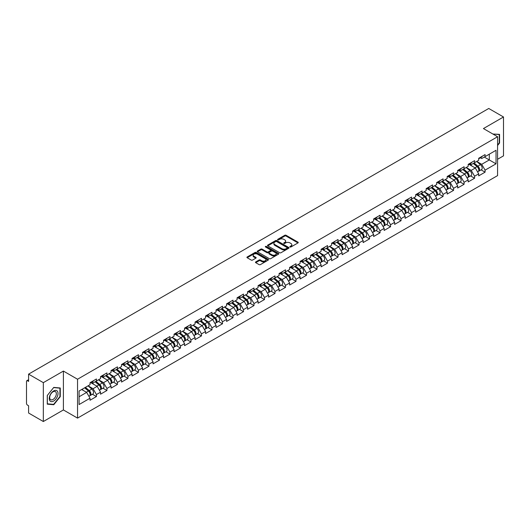 <?xml version="1.0" encoding="UTF-8"?>
<svg xmlns="http://www.w3.org/2000/svg" width="530" height="530" viewBox="0 0 530 530"><rect width="100%" height="100%" fill="white"/><g stroke="black" fill="none" stroke-linecap="round" stroke-linejoin="round"><path stroke-width="0.79" d="M290.036 246.973A0.656 0.378 0 0 0 290.957 246.973L297.979 242.919A0.934 0.537 0 0 0 298.257 242.535A0.934 0.537 0 0 0 297.979 242.157L286.087 235.287A0.934 0.537 0 0 0 284.762 235.287L277.74 239.341A0.656 0.378 0 0 0 278.667 239.878L279.575 239.348A2.988 1.729 0 0 1 283.802 239.348L284.796 239.924A2.988 1.729 0 0 1 285.67 241.143A2.988 1.729 0 0 1 284.796 242.362L283.888 242.892A0.656 0.378 0 0 0 284.815 243.422L285.723 242.899A2.988 1.729 0 0 1 289.95 242.899L290.944 243.469A2.988 1.729 0 0 1 291.818 244.694A2.988 1.729 0 0 1 290.944 245.913L290.036 246.437A0.656 0.378 0 0 0 290.036 246.973L290.036 246.437M255.745 261.919A0.934 0.537 0 0 0 255.473 262.304A0.934 0.537 0 0 0 255.745 262.688L259.084 264.609A0.934 0.537 0 0 0 260.409 264.609L268.206 260.111A0.934 0.537 0 0 0 268.478 259.726A0.934 0.537 0 0 0 268.206 259.349L256.308 252.479A0.934 0.537 0 0 0 254.99 252.479L247.185 256.977A0.934 0.537 0 0 0 246.914 257.361A0.934 0.537 0 0 0 247.185 257.746L251.22 260.071A0.934 0.537 0 0 0 252.545 260.071L255.877 258.143A0.934 0.537 0 0 0 256.156 257.765A0.934 0.537 0 0 0 255.877 257.381L253.883 256.228A2.498 1.444 0 0 1 253.148 255.208A2.498 1.444 0 0 1 254.691 253.87A2.498 1.444 0 0 1 257.414 254.188L265.252 258.706A2.498 1.444 0 0 1 265.981 259.726A2.498 1.444 0 0 1 264.437 261.058A2.498 1.444 0 0 1 261.714 260.747L260.409 259.991A0.934 0.537 0 0 0 259.084 259.991L255.745 261.919L255.745 262.688L259.084 260.773L259.084 259.991M63.401 371.073L43.334 382.653L28.587 374.14L488.753 108.471L503.5 116.984L483.433 128.565L497.577 136.733L77.539 379.235L63.401 371.073L63.401 409.948L77.539 418.11L77.539 379.235M279.641 252.744A0.934 0.537 0 0 0 280.96 252.744L288.764 248.239A0.934 0.537 0 0 0 289.035 247.861A0.934 0.537 0 0 0 288.764 247.477L276.865 240.607A0.934 0.537 0 0 0 275.54 240.607L267.743 245.112A0.934 0.537 0 0 0 267.471 245.496A0.934 0.537 0 0 0 267.743 245.874L279.641 252.744M265.722 247.112A0.656 0.378 0 0 1 266.391 247.205L278.469 254.181L270.684 258.68A0.934 0.537 0 0 1 269.366 258.68L257.467 251.81L260.806 249.895L260.806 249.12L257.467 251.048A0.934 0.537 0 0 0 257.189 251.425A0.934 0.537 0 0 0 257.467 251.81L257.467 251.048M260.806 249.895A0.934 0.537 0 0 1 262.125 249.895L262.125 249.12A0.934 0.537 0 0 0 260.806 249.12M262.125 249.12L266.948 251.902A0.934 0.537 0 0 0 268.273 251.902L270.485 250.624A0.934 0.537 0 0 0 270.757 250.246A0.934 0.537 0 0 0 270.485 249.862L265.464 246.96A0.656 0.378 0 0 1 266.391 246.43L278.482 253.413A0.934 0.537 0 0 1 278.76 253.79A0.934 0.537 0 0 1 278.482 254.175L278.482 253.413M77.539 418.11L497.577 175.609L497.577 136.733M92.432 394.247L96.427 396.553L96.427 394.532L93.061 388.702L88.079 385.827M96.427 396.553L90.027 400.249L90.027 398.229L79.089 404.542L79.089 391.014L90.027 384.7L90.027 382.673L96.427 378.983L96.427 381.004L100.534 378.632L100.534 376.611L106.934 372.921L106.934 374.942L111.042 372.57L111.042 370.55L117.435 366.853L117.435 368.873L121.542 366.502L121.542 364.481L127.942 360.791L127.942 362.811L132.049 360.44L132.049 358.419L138.443 354.722L138.443 356.743L142.55 354.371L142.55 352.351L148.95 348.66L148.95 350.681L153.057 348.309L153.057 346.289L159.451 342.592L159.451 344.619L163.558 342.248L163.558 340.227L169.958 336.53L169.958 338.551L174.065 336.179L174.065 334.158L180.458 330.468L180.458 332.489L184.566 330.117L184.566 328.096L190.966 324.4L190.966 326.42L195.073 324.049L195.073 322.028L201.473 318.338L201.473 320.358L205.574 317.987L205.574 315.966L211.973 312.269L211.973 314.297L216.081 311.925L216.081 309.904L222.481 306.207L222.481 308.228L226.588 305.856L226.588 303.836L232.981 300.146L232.981 302.166L237.089 299.794L237.089 297.774L243.489 294.077L243.489 296.098L247.596 293.726L247.596 291.705L253.989 288.015L253.989 290.036L258.097 287.664L258.097 285.644L264.496 281.947L264.496 283.974L268.604 281.602L268.604 279.575L274.997 275.885L274.997 277.906L279.105 275.534L279.105 273.513L285.504 269.823L285.504 271.844L289.612 269.472L289.612 267.451L296.005 263.755L296.005 265.775L300.113 263.403L300.113 261.383L306.512 257.693L306.512 259.713L310.62 257.341L310.62 255.321L317.013 251.624L317.013 253.651L321.12 251.28L321.12 249.252L327.52 245.562L327.52 247.583L331.628 245.211L331.628 243.19L338.027 239.5L338.027 241.521L342.135 239.149L342.135 237.129L348.528 233.432L348.528 235.452L352.635 233.081L352.635 231.06L359.035 227.37L359.035 229.391L363.143 227.019L363.143 224.998L369.536 221.302L369.536 223.329L373.643 220.957L373.643 218.93L380.043 215.24L380.043 217.26L384.151 214.888L384.151 212.868L390.544 209.178L390.544 211.198L394.651 208.827L394.651 206.806L401.051 203.109L401.051 205.13L405.158 202.758L405.158 200.737L411.552 197.047L411.552 199.068L415.659 196.696L415.659 194.676L422.059 190.979L422.059 192.999L426.166 190.634L426.166 188.607L432.559 184.917L432.559 186.938L436.667 184.566L436.667 182.545L443.067 178.855L443.067 180.876L447.174 178.504L447.174 176.483L453.574 172.787L453.574 174.807L457.682 172.435L457.682 170.415L464.075 166.725L464.075 168.745L468.182 166.374L468.182 164.353L474.582 160.656L474.582 162.677L478.689 160.305L478.689 158.284L485.083 154.594L485.083 156.615L496.027 150.295L496.027 163.83L485.083 170.143L481.717 164.313L476.735 161.438M481.088 169.858L485.083 172.164L485.083 170.143M485.083 172.164L478.689 175.861L478.689 173.84L474.582 176.212L471.21 170.375L466.228 167.5M470.587 175.927L474.582 178.232L474.582 176.212M474.582 178.232L468.182 181.923L468.182 179.902L464.075 182.274L460.709 176.444L455.727 173.562M460.08 181.989L464.075 184.294L464.075 182.274M464.075 184.294L457.682 187.991L457.682 185.964L453.574 188.335L450.202 182.506L445.22 179.63M449.579 188.051L453.574 190.356L453.574 188.335M453.574 190.356L447.174 194.053L447.174 192.032L443.067 194.404L439.701 188.574L434.719 185.692M439.072 194.119L443.067 196.425L443.067 194.404M443.067 196.425L436.667 200.115L436.667 198.094L432.559 200.466L429.194 194.636L424.212 191.761M428.565 200.181L432.559 202.486L432.559 200.466M432.559 202.486L426.166 206.183L426.166 204.163L422.059 206.534L418.693 200.698L413.711 197.823M418.064 206.249L422.059 208.555L422.059 206.534M422.059 208.555L415.659 212.245L415.659 210.224L411.552 212.596L408.186 206.766L403.204 203.891M407.557 212.311L411.552 214.617L411.552 212.596M411.552 214.617L405.158 218.314L405.158 216.286L401.051 218.658L397.685 212.828L392.703 209.953M397.056 218.373L401.051 220.685L401.051 218.658M401.051 220.685L394.651 224.375L394.651 222.355L390.544 224.727L387.178 218.897L382.196 216.015M386.549 224.442L390.544 226.747L390.544 224.727M390.544 226.747L384.151 230.437L384.151 228.417L380.043 230.788L376.678 224.958L371.689 222.083M376.048 230.504L380.043 232.809L380.043 230.788M380.043 232.809L373.643 236.506L373.643 234.485L369.536 236.857L366.17 231.02L361.188 228.145M365.541 236.572L369.536 238.878L369.536 236.857M369.536 238.878L363.143 242.568L363.143 240.547L359.035 242.919L355.663 237.089L350.681 234.214M355.04 242.634L359.035 244.94L359.035 242.919M359.035 244.94L352.635 248.636L352.635 246.609L348.528 248.981L345.162 243.151L340.18 240.275M344.533 248.696L348.528 251.008L348.528 248.981M348.528 251.008L342.135 254.698L342.135 252.677L338.027 255.049L334.655 249.219L329.673 246.337M334.032 254.764L338.027 257.07L338.027 255.049M338.027 257.07L331.628 260.76L331.628 258.739L327.52 261.111L324.155 255.281L319.173 252.406M323.525 260.826L327.52 263.132L327.52 261.111M327.52 263.132L321.12 266.828L321.12 264.808L317.013 267.18L313.647 261.343L308.665 258.468M313.018 266.895L317.013 269.2L317.013 267.18M317.013 269.2L310.62 272.89L310.62 270.87L306.512 273.241L303.147 267.411L298.165 264.536M302.517 272.957L306.512 275.262L306.512 273.241M306.512 275.262L300.113 278.959L300.113 276.932L296.005 279.303L292.639 273.473L287.657 270.598M292.01 279.019L296.005 281.331L296.005 279.303M296.005 281.331L289.612 285.021L289.612 283L285.504 285.372L282.139 279.542L277.157 276.66M281.51 285.087L285.504 287.392L285.504 285.372M285.504 287.392L279.105 291.083L279.105 289.062L274.997 291.434L271.632 285.604L266.65 282.728M271.002 291.149L274.997 293.454L274.997 291.434M274.997 293.454L268.604 297.151L268.604 295.13L264.496 297.502L261.131 291.666L256.142 288.79M260.502 297.217L264.496 299.523L264.496 297.502M264.496 299.523L258.097 303.213L258.097 301.192L253.989 303.564L250.624 297.734L245.642 294.859M249.994 303.279L253.989 305.585L253.989 303.564M253.989 305.585L247.596 309.281L247.596 307.261L243.489 309.626L240.117 303.796L235.135 300.921M239.494 309.341L243.489 311.653L243.489 309.626M243.489 311.653L237.089 315.343L237.089 313.323L232.981 315.695L229.616 309.865L224.634 306.983M228.986 315.41L232.981 317.715L232.981 315.695M232.981 317.715L226.588 321.405L226.588 319.385L222.481 321.756L219.109 315.926L214.127 313.051M218.486 321.471L222.481 323.777L222.481 321.756M222.481 323.777L216.081 327.474L216.081 325.453L211.973 327.825L208.608 321.988L203.626 319.113M207.979 327.54L211.973 329.845L211.973 327.825M211.973 329.845L205.574 333.536L205.574 331.515L201.473 333.887L198.101 328.057L193.119 325.181M197.471 333.602L201.473 335.907L201.473 333.887M201.473 335.907L195.073 339.604L195.073 337.584L190.966 339.949L187.6 334.119L182.618 331.243M186.971 339.664L190.966 341.976L190.966 339.949M190.966 341.976L184.566 345.666L184.566 343.645L180.458 346.017L177.093 340.187L172.111 337.305M176.464 345.732L180.458 348.038L180.458 346.017M180.458 348.038L174.065 351.728L174.065 349.707L169.958 352.079L166.592 346.249L161.61 343.374M165.963 351.794L169.958 354.1L169.958 352.079M169.958 354.1L163.558 357.796L163.558 355.776L159.451 358.147L156.085 352.317L151.103 349.436M155.456 357.863L159.451 360.168L159.451 358.147M159.451 360.168L153.057 363.858L153.057 361.838L148.95 364.209L145.584 358.379L140.596 355.504M144.955 363.925L148.95 366.23L148.95 364.209M148.95 366.23L142.55 369.927L142.55 367.906L138.443 370.278L135.077 364.441L130.095 361.566M134.448 369.993L138.443 372.298L138.443 370.278M138.443 372.298L132.049 375.989L132.049 373.968L127.942 376.34L124.576 370.51L119.588 367.628M123.947 376.055L127.942 378.36L127.942 376.34M127.942 378.36L121.542 382.057L121.542 380.03L117.435 382.402L114.069 376.572L109.087 373.696M113.44 382.117L117.435 384.422L117.435 382.402M117.435 384.422L111.042 388.119L111.042 386.098L106.934 388.47L103.562 382.64L98.58 379.758M102.939 388.185L106.934 390.491L106.934 388.47M106.934 390.491L100.534 394.181L100.534 392.16L96.427 394.532M91.756 382.196L93.061 382.945L96.427 381.004M93.061 388.702L97.169 386.33L90.882 382.7M100.534 392.16L97.169 386.33M102.264 376.134L103.562 376.883L106.934 374.942M103.562 382.64L107.669 380.268L101.389 376.638M111.042 386.098L107.669 380.268M112.764 370.066L114.069 370.821L117.435 368.873M114.069 376.572L118.177 374.2L111.89 370.576M121.542 380.03L118.177 374.2M123.271 364.004L124.576 364.753L127.942 362.811M124.576 370.51L128.677 368.138L122.397 364.507M132.049 373.968L128.677 368.138M133.779 357.935L135.077 358.691L138.443 356.743M135.077 364.441L139.185 362.069L132.897 358.446M142.55 367.906L139.185 362.069M144.279 351.874L145.584 352.622L148.95 350.681M145.584 358.379L149.692 356.008L143.405 352.377M153.057 361.838L149.692 356.008M154.786 345.812L156.085 346.56L159.451 344.619M156.085 352.317L160.192 349.946L153.912 346.315M163.558 355.776L160.192 349.946M165.287 339.743L166.592 340.499L169.958 338.551M166.592 346.249L170.7 343.877L164.413 340.247M174.065 349.707L170.7 343.877M175.794 333.681L177.093 334.43L180.458 332.489M177.093 340.187L181.2 337.815L174.92 334.185M184.566 343.645L181.2 337.815M186.295 327.613L187.6 328.368L190.966 326.42M187.6 334.119L191.708 331.747L185.421 328.123M195.073 337.584L191.708 331.747M196.802 321.551L198.101 322.3L201.473 320.358M198.101 328.057L202.208 325.685L195.928 322.055M205.574 331.515L202.208 325.685M207.303 315.489L208.608 316.238L211.973 314.297M208.608 321.988L212.715 319.623L206.428 315.993M216.081 325.453L212.715 319.623M217.81 309.421L219.109 310.176L222.481 308.228M219.109 315.926L223.216 313.555L216.936 309.924M226.588 319.385L223.216 313.555M228.311 303.359L229.616 304.107L232.981 302.166M229.616 309.865L233.723 307.493L227.436 303.862M237.089 313.323L233.723 307.493M238.818 297.29L240.117 298.046L243.489 296.098M240.117 303.796L244.224 301.424L237.944 297.8M247.596 307.261L244.224 301.424M249.325 291.228L250.624 291.977L253.989 290.036M250.624 297.734L254.731 295.362L248.444 291.732M258.097 301.192L254.731 295.362M259.826 285.166L261.131 285.915L264.496 283.974M261.131 291.666L265.238 289.294L258.951 285.67M268.604 295.13L265.238 289.294M270.333 279.098L271.632 279.853L274.997 277.906M271.632 285.604L275.739 283.232L269.459 279.601M279.105 289.062L275.739 283.232M280.834 273.036L282.139 273.785L285.504 271.844M282.139 279.542L286.246 277.17L279.959 273.54M289.612 283L286.246 277.17M291.341 266.968L292.639 267.723L296.005 265.775M292.639 273.473L296.747 271.102L290.466 267.478M300.113 276.932L296.747 271.102M301.842 260.906L303.147 261.654L306.512 259.713M303.147 267.411L307.254 265.04L300.967 261.409M310.62 270.87L307.254 265.04M312.349 254.844L313.647 255.593L317.013 253.651M313.647 261.343L317.755 258.971L311.474 255.347M321.12 264.808L317.755 258.971M322.849 248.775L324.155 249.531L327.52 247.583M324.155 255.281L328.262 252.909L321.975 249.279M331.628 258.739L328.262 252.909M333.357 242.714L334.655 243.462L338.027 241.521M334.655 249.219L338.763 246.847L332.482 243.217M342.135 252.677L338.763 246.847M343.857 236.645L345.162 237.4L348.528 235.452M345.162 243.151L349.27 240.779L342.983 237.155M352.635 246.609L349.27 240.779M354.365 230.583L355.663 231.332L359.035 229.391M355.663 237.089L359.771 234.717L353.49 231.087M363.143 240.547L359.771 234.717M364.872 224.515L366.17 225.27L369.536 223.329M366.17 231.02L370.278 228.649L363.991 225.025M373.643 234.485L370.278 228.649M375.373 218.453L376.678 219.208L380.043 217.26M376.678 224.958L380.785 222.587L374.498 218.956M384.151 228.417L380.785 222.587M385.88 212.391L387.178 213.139L390.544 211.198M387.178 218.897L391.286 216.525L385.005 212.894M394.651 222.355L391.286 216.525M396.38 206.322L397.685 207.078L401.051 205.13M397.685 212.828L401.793 210.456L395.506 206.832M405.158 216.286L401.793 210.456M406.888 200.26L408.186 201.009L411.552 199.068M408.186 206.766L412.294 204.394L406.013 200.764M415.659 210.224L412.294 204.394M417.388 194.192L418.693 194.947L422.059 192.999M418.693 200.698L422.801 198.326L416.514 194.702M426.166 204.163L422.801 198.326M427.895 188.13L429.194 188.879L432.559 186.938M429.194 194.636L433.301 192.264L427.021 188.634M436.667 198.094L433.301 192.264M438.396 182.068L439.701 182.817L443.067 180.876M439.701 188.574L443.809 186.202L437.522 182.572M447.174 192.032L443.809 186.202M448.903 176L450.202 176.755L453.574 174.807M450.202 182.506L454.309 180.134L448.029 176.51M457.682 185.964L454.309 180.134M459.404 169.938L460.709 170.686L464.075 168.745M460.709 176.444L464.817 174.072L458.529 170.441M468.182 179.902L464.817 174.072M469.911 163.869L471.21 164.625L474.582 162.677M471.21 170.375L475.317 168.003L469.037 164.38M478.689 173.84L475.317 168.003M480.418 157.807L481.717 158.556L485.083 156.615M481.717 164.313L489.289 159.941L489.289 154.184L496.027 150.295M484.307 157.066L496.027 163.83M497.577 159.278L503.5 155.86L503.5 116.984M43.334 382.653L43.334 421.529L28.587 413.016L28.587 405.748L27.507 405.125A1.431 0.822 -120 0 1 26.5 403.376L26.5 381.375A1.431 0.822 -120 0 1 26.798 380.719A1.431 0.822 -120 0 1 27.507 380.792L28.587 381.415L28.587 374.14M43.334 421.529L63.401 409.948M79.089 396.771L86.662 392.392L81.68 389.517M90.027 398.229L86.662 392.392M497.577 145.498L499.558 143.027L499.558 134.362L492.874 134.017M60.268 387.986L53.768 387.404L47.276 395.486L47.276 404.151L53.768 404.734L60.268 396.652L60.268 387.986M290.294 247.066L290.944 246.689A2.988 1.729 0 0 0 291.818 245.469L291.818 244.694M285.67 241.143L285.67 241.918A2.988 1.729 0 0 1 284.796 243.144L284.146 243.515M297.966 242.925L286.087 236.062A0.934 0.537 0 0 0 284.762 236.062L278.005 239.971M288.764 247.477L288.764 248.239L276.865 241.388A0.934 0.537 0 0 0 275.54 241.388L267.756 245.88L267.743 245.112M287.108 248.126A0.656 0.378 0 0 0 287.108 247.596L276.667 241.561A0.656 0.378 0 0 0 275.739 241.561L274.785 242.117A2.988 1.729 0 0 0 273.904 243.336A2.988 1.729 0 0 0 274.785 244.562L281.92 248.683A2.988 1.729 0 0 0 286.154 248.683L287.108 248.126L287.108 248.908A0.656 0.378 0 0 0 287.3 248.636L287.3 247.861M273.904 243.336L273.904 244.118A2.988 1.729 0 0 0 274.785 245.337L274.785 244.562M287.108 248.908L286.154 249.458A2.988 1.729 0 0 1 281.92 249.458L274.785 245.337M262.125 249.895L266.948 252.684A0.934 0.537 0 0 0 268.273 252.684L270.485 251.406A0.934 0.537 0 0 0 270.757 251.021L270.757 250.246M271.956 254.798A2.498 1.444 0 0 0 274.679 255.109A2.498 1.444 0 0 0 276.223 253.777A2.498 1.444 0 0 0 275.494 252.757L272.731 251.16A0.934 0.537 0 0 0 271.413 251.16L269.2 252.439A0.934 0.537 0 0 0 268.922 252.823A0.934 0.537 0 0 0 269.2 253.201L271.956 254.798L271.956 255.573A2.498 1.444 0 0 0 274.679 255.884A2.498 1.444 0 0 0 276.223 254.552L276.223 253.777M268.922 252.823L268.922 253.598A0.934 0.537 0 0 0 269.2 253.983L269.2 253.201M271.956 255.573L269.2 253.983M265.981 259.726L265.981 260.502A2.498 1.444 0 0 1 264.437 261.84A2.498 1.444 0 0 1 261.714 261.529L260.409 260.773A0.934 0.537 0 0 0 259.084 260.773M253.148 255.208L253.148 255.983A2.498 1.444 0 0 0 253.883 257.004L253.883 256.228M255.871 258.15L253.883 257.004M268.193 260.117L256.308 253.254A0.934 0.537 0 0 0 254.99 253.254L247.199 257.752M499.227 142.828L499.558 143.027M59.93 396.453L60.268 396.652M53.086 404.337L53.768 404.734M477.888 167.235L477.417 166.963M478.491 171.236A3.14 1.815 -120 0 0 478.948 171.097A3.14 1.815 -120 0 0 479.511 168.898A3.14 1.815 -120 0 0 477.875 166.162L474.085 162.968M478.948 171.097L481.538 169.6A3.14 1.815 -120 0 0 482.101 167.407A3.14 1.815 -120 0 0 480.465 164.664L476.675 161.471M473.356 163.386L477.676 167.036A1.901 1.1 60 0 1 478.703 169.381M477.563 171.892L478.139 171.561A3.14 1.815 -120 0 0 478.703 169.368A3.14 1.815 -120 0 0 477.066 166.632L473.277 163.432M472.184 166.195L469.626 164.035M479.531 157.801A3.14 1.815 60 0 1 478.948 158.655A3.14 1.815 60 0 1 478.689 158.761M482.121 156.304A3.14 1.815 60 0 1 481.538 157.158L478.948 158.655M492.887 134.024L499.227 134.534L499.227 142.928L497.577 144.982M498.809 134.295L499.227 134.534M49.846 400.707A6.188 3.571 120 0 0 55.822 399.103A6.188 3.571 120 0 0 57.425 391.272A6.188 3.571 120 0 0 51.45 392.876A6.188 3.571 120 0 0 49.846 400.707M50.151 399.209A4.684 2.703 120 0 0 50.681 399.693A4.684 2.703 120 0 0 55.04 397.507A4.684 2.703 120 0 0 55.895 392.067A4.684 2.703 120 0 0 55.365 391.577A4.684 2.703 120 0 0 51.006 393.764A4.684 2.703 120 0 0 50.151 399.209M53.636 387.596L59.93 388.159L59.93 396.553L53.636 404.383L47.342 403.82L47.342 395.426L53.636 387.596M59.512 387.92L59.93 388.159M467.38 173.297L466.91 173.025M467.983 177.305A3.14 1.815 -120 0 0 468.44 177.159A3.14 1.815 -120 0 0 469.004 174.966A3.14 1.815 -120 0 0 467.367 172.23L463.578 169.03M468.44 177.159L471.031 175.662A3.14 1.815 -120 0 0 471.601 173.469A3.14 1.815 -120 0 0 469.964 170.733L466.175 167.533M462.849 169.454L467.175 173.098A1.901 1.1 60 0 1 468.202 175.443M467.062 177.961L467.632 177.63A3.14 1.815 -120 0 0 468.195 175.43A3.14 1.815 -120 0 0 466.559 172.694L462.769 169.494M461.676 172.257L459.119 170.103M456.88 179.359L456.403 179.087M457.483 183.367A3.14 1.815 -120 0 0 457.94 183.228A3.14 1.815 -120 0 0 458.503 181.028A3.14 1.815 -120 0 0 456.867 178.292L453.077 175.092M457.94 183.228L460.53 181.73A3.14 1.815 -120 0 0 461.093 179.531A3.14 1.815 -120 0 0 459.457 176.795L455.667 173.602M452.348 175.516L456.668 179.166A1.901 1.1 60 0 1 457.695 181.512M456.555 184.023L457.132 183.691A3.14 1.815 -120 0 0 457.695 181.498A3.14 1.815 -120 0 0 456.058 178.756L452.269 175.562M451.176 178.325L448.618 176.165M446.373 185.427L445.902 185.156M446.975 189.435A3.14 1.815 -120 0 0 447.433 189.29A3.14 1.815 -120 0 0 447.996 187.097A3.14 1.815 -120 0 0 446.359 184.354L442.57 181.161M447.433 189.29L450.023 187.792A3.14 1.815 -120 0 0 450.593 185.599A3.14 1.815 -120 0 0 448.956 182.863L445.16 179.663M441.841 181.578L446.167 185.228A1.901 1.1 60 0 1 447.194 187.574M446.055 190.084L446.624 189.76A3.14 1.815 -120 0 0 447.188 187.56A3.14 1.815 -120 0 0 445.551 184.824L441.762 181.624M440.668 184.387L438.111 182.234M435.872 191.489L435.395 191.217M436.468 195.497A3.14 1.815 -120 0 0 436.925 195.358A3.14 1.815 -120 0 0 437.495 193.159A3.14 1.815 -120 0 0 435.859 190.422L432.069 187.222M436.925 195.358L439.522 193.861A3.14 1.815 -120 0 0 440.085 191.661A3.14 1.815 -120 0 0 438.449 188.925L434.66 185.725M431.334 187.647L435.66 191.29A1.901 1.1 60 0 1 436.687 193.642M435.547 196.153L436.117 195.822A3.14 1.815 -120 0 0 436.687 193.629A3.14 1.815 -120 0 0 435.05 190.886L431.261 187.693M430.168 190.456L427.611 188.296M425.365 197.557L424.894 197.286M425.968 201.559A3.14 1.815 -120 0 0 426.425 201.42A3.14 1.815 -120 0 0 426.988 199.227A3.14 1.815 -120 0 0 425.351 196.484L421.562 193.291M426.425 201.42L429.015 199.923A3.14 1.815 -120 0 0 429.578 197.73A3.14 1.815 -120 0 0 427.942 194.987L424.152 191.794M420.833 193.708L425.153 197.359A1.901 1.1 60 0 1 426.186 199.704M425.047 202.215L425.617 201.884A3.14 1.815 -120 0 0 426.18 199.691A3.14 1.815 -120 0 0 424.543 196.955L420.754 193.755M419.661 196.517L417.103 194.358M469.024 163.863A3.14 1.815 60 0 1 468.44 164.724A3.14 1.815 60 0 1 468.182 164.83M471.62 162.365A3.14 1.815 60 0 1 471.031 163.227L468.44 164.724M458.523 169.931A3.14 1.815 60 0 1 457.94 170.786A3.14 1.815 60 0 1 457.682 170.892M461.113 168.434A3.14 1.815 60 0 1 460.53 169.289L457.94 170.786M448.016 175.993A3.14 1.815 60 0 1 447.433 176.848A3.14 1.815 60 0 1 447.174 176.954M450.613 174.496A3.14 1.815 60 0 1 450.023 175.351L447.433 176.848M437.515 182.062A3.14 1.815 60 0 1 436.925 182.916A3.14 1.815 60 0 1 436.667 183.022M440.105 180.564A3.14 1.815 60 0 1 439.522 181.419L436.925 182.916M427.008 188.123A3.14 1.815 60 0 1 426.425 188.978A3.14 1.815 60 0 1 426.166 189.084M429.598 186.626A3.14 1.815 60 0 1 429.015 187.481L426.425 188.978M414.858 203.619L414.387 203.348M415.46 207.627A3.14 1.815 -120 0 0 415.917 207.482A3.14 1.815 -120 0 0 416.487 205.289A3.14 1.815 -120 0 0 414.851 202.553L411.061 199.353M415.917 207.482L418.514 205.984A3.14 1.815 -120 0 0 419.078 203.792A3.14 1.815 -120 0 0 417.441 201.055L413.652 197.856M410.326 199.777L414.652 203.421A1.901 1.1 60 0 1 415.679 205.766M414.54 208.283L415.109 207.952A3.14 1.815 -120 0 0 415.679 205.753A3.14 1.815 -120 0 0 414.043 203.016L410.253 199.823M409.16 202.579L406.603 200.426M416.507 194.185A3.14 1.815 60 0 1 415.917 195.047A3.14 1.815 60 0 1 415.659 195.153M419.098 192.688A3.14 1.815 60 0 1 418.514 193.549L415.917 195.047M404.357 209.681L403.886 209.41M404.96 213.689A3.14 1.815 -120 0 0 405.417 213.55A3.14 1.815 -120 0 0 405.98 211.351A3.14 1.815 -120 0 0 404.344 208.615L400.554 205.421M405.417 213.55L408.007 212.053A3.14 1.815 -120 0 0 408.57 209.853A3.14 1.815 -120 0 0 406.934 207.117L403.144 203.924M399.825 205.839L404.145 209.489A1.901 1.1 60 0 1 405.178 211.834M404.032 214.345L404.609 214.014A3.14 1.815 -120 0 0 405.172 211.821A3.14 1.815 -120 0 0 403.535 209.085L399.746 205.885M398.653 208.648L396.095 206.488M406 200.254A3.14 1.815 60 0 1 405.417 201.108A3.14 1.815 60 0 1 405.158 201.215M408.59 198.757A3.14 1.815 60 0 1 408.007 199.611L405.417 201.108M393.85 215.75L393.379 215.478M394.452 219.758A3.14 1.815 -120 0 0 394.91 219.612A3.14 1.815 -120 0 0 395.479 217.419A3.14 1.815 -120 0 0 393.836 214.683L390.047 211.483M394.91 219.612L397.507 218.115A3.14 1.815 -120 0 0 398.07 215.922A3.14 1.815 -120 0 0 396.433 213.186L392.644 209.986M389.318 211.907L393.644 215.551A1.901 1.1 60 0 1 394.671 217.896M393.532 220.407L394.101 220.082A3.14 1.815 -120 0 0 394.671 217.883A3.14 1.815 -120 0 0 393.035 215.147L389.239 211.947M388.152 214.71L385.595 212.556M395.499 206.316A3.14 1.815 60 0 1 394.91 207.17A3.14 1.815 60 0 1 394.651 207.276M398.09 204.819A3.14 1.815 60 0 1 397.507 205.673L394.91 207.17M383.349 221.812L382.879 221.54M383.952 225.82A3.14 1.815 -120 0 0 384.409 225.681A3.14 1.815 -120 0 0 384.972 223.481A3.14 1.815 -120 0 0 383.336 220.745L379.546 217.545M384.409 225.681L386.999 224.183A3.14 1.815 -120 0 0 387.562 221.984A3.14 1.815 -120 0 0 385.926 219.248L382.137 216.048M378.817 217.969L383.137 221.613A1.901 1.1 60 0 1 384.164 223.965M383.024 226.476L383.601 226.144A3.14 1.815 -120 0 0 384.164 223.952A3.14 1.815 -120 0 0 382.527 221.209L378.738 218.015M377.645 220.778L375.088 218.618M384.992 212.384A3.14 1.815 60 0 1 384.409 213.239A3.14 1.815 60 0 1 384.151 213.345M387.582 210.887A3.14 1.815 60 0 1 386.999 211.742L384.409 213.239M372.842 227.88L372.371 227.608M373.445 231.882A3.14 1.815 -120 0 0 373.902 231.743A3.14 1.815 -120 0 0 374.465 229.55A3.14 1.815 -120 0 0 372.828 226.807L369.039 223.614M373.902 231.743L376.492 230.245A3.14 1.815 -120 0 0 377.062 228.052A3.14 1.815 -120 0 0 375.425 225.31L371.636 222.116M368.31 224.031L372.636 227.681A1.901 1.1 60 0 1 373.663 230.027M372.524 232.537L373.093 232.206A3.14 1.815 -120 0 0 373.657 230.013A3.14 1.815 -120 0 0 372.02 227.277L368.231 224.077M367.138 226.84L364.58 224.68M374.485 218.446A3.14 1.815 60 0 1 373.902 219.301A3.14 1.815 60 0 1 373.643 219.407M377.082 216.949A3.14 1.815 60 0 1 376.492 217.803L373.902 219.301M362.341 233.942L361.871 233.67M362.944 237.95A3.14 1.815 -120 0 0 363.401 237.804A3.14 1.815 -120 0 0 363.964 235.611A3.14 1.815 -120 0 0 362.328 232.875L358.538 229.675M363.401 237.804L365.992 236.307A3.14 1.815 -120 0 0 366.555 234.114A3.14 1.815 -120 0 0 364.918 231.378L361.129 228.178M357.81 230.099L362.129 233.743A1.901 1.1 60 0 1 363.156 236.089M362.017 238.606L362.593 238.275A3.14 1.815 -120 0 0 363.156 236.075A3.14 1.815 -120 0 0 361.52 233.339L357.73 230.146M356.637 232.902L354.08 230.749M363.984 224.508A3.14 1.815 60 0 1 363.401 225.369A3.14 1.815 60 0 1 363.143 225.475M366.575 223.011A3.14 1.815 60 0 1 365.992 223.872L363.401 225.369M351.834 240.004L351.363 239.732M352.437 244.012A3.14 1.815 -120 0 0 352.894 243.873A3.14 1.815 -120 0 0 353.457 241.673A3.14 1.815 -120 0 0 351.821 238.937L348.031 235.744M352.894 243.873L355.484 242.376A3.14 1.815 -120 0 0 356.054 240.176A3.14 1.815 -120 0 0 354.418 237.44L350.628 234.247M347.302 236.161L351.628 239.812A1.901 1.1 60 0 1 352.655 242.157M351.516 244.668L352.086 244.337A3.14 1.815 -120 0 0 352.649 242.144A3.14 1.815 -120 0 0 351.012 239.408L347.223 236.208M346.13 238.97L343.572 236.811M353.477 230.577A3.14 1.815 60 0 1 352.894 231.431A3.14 1.815 60 0 1 352.635 231.537M356.074 229.079A3.14 1.815 60 0 1 355.484 229.934L352.894 231.431M341.333 246.072L340.856 245.801M341.936 250.081A3.14 1.815 -120 0 0 342.393 249.935A3.14 1.815 -120 0 0 342.956 247.742A3.14 1.815 -120 0 0 341.32 245.006L337.531 241.806M342.393 249.935L344.984 248.438A3.14 1.815 -120 0 0 345.547 246.245A3.14 1.815 -120 0 0 343.91 243.508L340.121 240.309M336.802 242.23L341.121 245.874A1.901 1.1 60 0 1 342.148 248.219M341.009 250.73L341.585 250.405A3.14 1.815 -120 0 0 342.148 248.206A3.14 1.815 -120 0 0 340.512 245.469L336.722 242.27M335.629 245.032L333.072 242.879M342.976 236.638A3.14 1.815 60 0 1 342.393 237.493A3.14 1.815 60 0 1 342.135 237.599M345.567 235.141A3.14 1.815 60 0 1 344.984 235.996L342.393 237.493M330.826 252.134L330.356 251.863M331.429 256.142A3.14 1.815 -120 0 0 331.886 256.003A3.14 1.815 -120 0 0 332.449 253.804A3.14 1.815 -120 0 0 330.813 251.068L327.023 247.868M331.886 256.003L334.476 254.506A3.14 1.815 -120 0 0 335.046 252.306A3.14 1.815 -120 0 0 333.41 249.57L329.614 246.37M326.294 248.292L330.621 251.935A1.901 1.1 60 0 1 331.647 254.287M330.508 256.798L331.078 256.467A3.14 1.815 -120 0 0 331.641 254.274A3.14 1.815 -120 0 0 330.005 251.531L326.215 248.338M325.122 251.101L322.565 248.941M332.469 242.707A3.14 1.815 60 0 1 331.886 243.561A3.14 1.815 60 0 1 331.628 243.667M335.066 241.21A3.14 1.815 60 0 1 334.476 242.064L331.886 243.561M320.325 258.203L319.848 257.931M320.922 262.204A3.14 1.815 -120 0 0 321.379 262.065A3.14 1.815 -120 0 0 321.948 259.872A3.14 1.815 -120 0 0 320.312 257.13L316.523 253.936M321.379 262.065L323.976 260.568A3.14 1.815 -120 0 0 324.539 258.375A3.14 1.815 -120 0 0 322.902 255.632L319.113 252.439M315.787 254.354L320.113 258.004A1.901 1.1 60 0 1 321.14 260.349M320.001 262.86L320.57 262.529A3.14 1.815 -120 0 0 321.14 260.336A3.14 1.815 -120 0 0 319.504 257.6L315.714 254.4M314.621 257.163L312.064 255.003M321.968 248.769A3.14 1.815 60 0 1 321.379 249.623A3.14 1.815 60 0 1 321.12 249.729M324.559 247.272A3.14 1.815 60 0 1 323.976 248.126L321.379 249.623M309.818 264.265L309.348 263.993M310.421 268.273A3.14 1.815 -120 0 0 310.878 268.127A3.14 1.815 -120 0 0 311.441 265.934A3.14 1.815 -120 0 0 309.805 263.198L306.015 259.998M310.878 268.127L313.469 266.63A3.14 1.815 -120 0 0 314.032 264.437A3.14 1.815 -120 0 0 312.395 261.701L308.606 258.501M305.287 260.422L309.606 264.066A1.901 1.1 60 0 1 310.64 266.411M309.5 268.929L310.07 268.597A3.14 1.815 -120 0 0 310.633 266.398A3.14 1.815 -120 0 0 308.997 263.662L305.207 260.469M304.114 263.224L301.557 261.071M311.461 254.831A3.14 1.815 60 0 1 310.878 255.692A3.14 1.815 60 0 1 310.62 255.798M314.058 253.333A3.14 1.815 60 0 1 313.469 254.195L310.878 255.692M299.311 270.333L298.84 270.055M299.914 274.335A3.14 1.815 -120 0 0 300.371 274.195A3.14 1.815 -120 0 0 300.941 271.996A3.14 1.815 -120 0 0 299.304 269.26L295.515 266.067M300.371 274.195L302.968 272.698A3.14 1.815 -120 0 0 303.531 270.499A3.14 1.815 -120 0 0 301.895 267.763L298.105 264.569M294.779 266.484L299.106 270.134A1.901 1.1 60 0 1 300.132 272.48M298.993 274.99L299.563 274.659A3.14 1.815 -120 0 0 300.132 272.466A3.14 1.815 -120 0 0 298.496 269.73L294.706 266.53M293.613 269.293L291.056 267.133M300.96 260.899A3.14 1.815 60 0 1 300.371 261.754A3.14 1.815 60 0 1 300.113 261.86M303.551 259.402A3.14 1.815 60 0 1 302.968 260.256L300.371 261.754M288.81 276.395L288.34 276.123M289.413 280.403A3.14 1.815 -120 0 0 289.87 280.257A3.14 1.815 -120 0 0 290.433 278.065A3.14 1.815 -120 0 0 288.797 275.328L285.007 272.128M289.87 280.257L292.461 278.76A3.14 1.815 -120 0 0 293.024 276.567A3.14 1.815 -120 0 0 291.387 273.831L287.598 270.631M284.279 272.552L288.598 276.196A1.901 1.1 60 0 1 289.632 278.541M288.486 281.059L289.062 280.728A3.14 1.815 -120 0 0 289.625 278.528A3.14 1.815 -120 0 0 287.989 275.792L284.199 272.592M283.106 275.355L280.549 273.202M290.453 266.961A3.14 1.815 60 0 1 289.87 267.816A3.14 1.815 60 0 1 289.612 267.928M293.044 265.464A3.14 1.815 60 0 1 292.461 266.325L289.87 267.816M278.303 282.457L277.833 282.185M278.906 286.465A3.14 1.815 -120 0 0 279.363 286.326A3.14 1.815 -120 0 0 279.933 284.126A3.14 1.815 -120 0 0 278.29 281.39L274.5 278.19M279.363 286.326L281.96 284.829A3.14 1.815 -120 0 0 282.523 282.629A3.14 1.815 -120 0 0 280.887 279.893L277.097 276.693M273.772 278.614L278.098 282.265A1.901 1.1 60 0 1 279.125 284.61M277.985 287.121L278.555 286.79A3.14 1.815 -120 0 0 279.125 284.597A3.14 1.815 -120 0 0 277.488 281.854L273.699 278.661M272.606 281.423L270.048 279.264M279.953 273.029A3.14 1.815 60 0 1 279.363 273.884A3.14 1.815 60 0 1 279.105 273.99M282.543 271.532A3.14 1.815 60 0 1 281.96 272.387L279.363 273.884M267.802 288.525L267.332 288.254M268.405 292.527A3.14 1.815 -120 0 0 268.862 292.388A3.14 1.815 -120 0 0 269.425 290.195A3.14 1.815 -120 0 0 267.789 287.452L264 284.259M268.862 292.388L271.453 290.89A3.14 1.815 -120 0 0 272.016 288.698A3.14 1.815 -120 0 0 270.38 285.955L266.59 282.762M263.271 284.676L267.59 288.327A1.901 1.1 60 0 1 268.617 290.672M267.478 293.183L268.054 292.851A3.14 1.815 -120 0 0 268.617 290.659A3.14 1.815 -120 0 0 266.981 287.923L263.191 284.723M262.098 287.485L259.541 285.325M269.445 279.091A3.14 1.815 60 0 1 268.862 279.946A3.14 1.815 60 0 1 268.604 280.052M272.036 277.594A3.14 1.815 60 0 1 271.453 278.449L268.862 279.946M257.295 294.587L256.825 294.316M257.898 298.595A3.14 1.815 -120 0 0 258.355 298.45A3.14 1.815 -120 0 0 258.918 296.257A3.14 1.815 -120 0 0 257.282 293.521L253.492 290.321M258.355 298.45L260.945 296.959A3.14 1.815 -120 0 0 261.515 294.76A3.14 1.815 -120 0 0 259.879 292.023L256.089 288.823M252.764 290.745L257.09 294.389A1.901 1.1 60 0 1 258.117 296.74M256.977 299.251L257.547 298.92A3.14 1.815 -120 0 0 258.11 296.721A3.14 1.815 -120 0 0 256.474 293.984L252.684 290.791M251.591 293.554L249.034 291.394M258.938 285.153A3.14 1.815 60 0 1 258.355 286.014A3.14 1.815 60 0 1 258.097 286.12M261.535 283.656A3.14 1.815 60 0 1 260.945 284.517L258.355 286.014M246.794 300.656L246.324 300.377M247.397 304.657A3.14 1.815 -120 0 0 247.855 304.518A3.14 1.815 -120 0 0 248.418 302.319A3.14 1.815 -120 0 0 246.781 299.582L242.992 296.389M247.855 304.518L250.445 303.021A3.14 1.815 -120 0 0 251.008 300.821A3.14 1.815 -120 0 0 249.372 298.085L245.582 294.892M242.263 296.807L246.582 300.457A1.901 1.1 60 0 1 247.609 302.802M246.47 305.313L247.046 304.982A3.14 1.815 -120 0 0 247.609 302.789A3.14 1.815 -120 0 0 245.973 300.053L242.183 296.853M241.09 299.616L238.533 297.456M248.438 291.222A3.14 1.815 60 0 1 247.855 292.076A3.14 1.815 60 0 1 247.596 292.182M251.028 289.724A3.14 1.815 60 0 1 250.445 290.579L247.855 292.076M236.287 306.718L235.817 306.446M236.89 310.726A3.14 1.815 -120 0 0 237.347 310.58A3.14 1.815 -120 0 0 237.91 308.387A3.14 1.815 -120 0 0 236.274 305.651L232.484 302.451M237.347 310.58L239.938 309.083A3.14 1.815 -120 0 0 240.507 306.89A3.14 1.815 -120 0 0 238.871 304.154L235.081 300.954M231.756 302.875L236.082 306.519A1.901 1.1 60 0 1 237.109 308.864M235.969 311.382L236.539 311.05A3.14 1.815 -120 0 0 237.102 308.851A3.14 1.815 -120 0 0 235.466 306.115L231.676 302.915M230.583 305.677L228.026 303.524M237.93 297.284A3.14 1.815 60 0 1 237.347 298.138A3.14 1.815 60 0 1 237.089 298.251M240.527 295.786A3.14 1.815 60 0 1 239.938 296.648L237.347 298.138M225.787 312.779L225.316 312.508M226.389 316.788A3.14 1.815 -120 0 0 226.847 316.648A3.14 1.815 -120 0 0 227.41 314.449A3.14 1.815 -120 0 0 225.773 311.713L221.984 308.513M226.847 316.648L229.437 315.151A3.14 1.815 -120 0 0 230 312.952A3.14 1.815 -120 0 0 228.364 310.216L224.574 307.016M221.255 308.937L225.575 312.587A1.901 1.1 60 0 1 226.602 314.933M225.462 317.444L226.038 317.112A3.14 1.815 -120 0 0 226.602 314.919A3.14 1.815 -120 0 0 224.965 312.177L221.176 308.983M220.082 311.746L217.525 309.586M227.43 303.352A3.14 1.815 60 0 1 226.847 304.207A3.14 1.815 60 0 1 226.588 304.313M230.02 301.855A3.14 1.815 60 0 1 229.437 302.709L226.847 304.207M215.279 318.848L214.809 318.576M215.882 322.849A3.14 1.815 -120 0 0 216.339 322.71A3.14 1.815 -120 0 0 216.902 320.517A3.14 1.815 -120 0 0 215.266 317.775L211.477 314.581M216.339 322.71L218.93 321.213A3.14 1.815 -120 0 0 219.499 319.02A3.14 1.815 -120 0 0 217.863 316.284L214.074 313.084M210.748 314.999L215.074 318.649A1.901 1.1 60 0 1 216.101 320.994M214.961 323.505L215.531 323.174A3.14 1.815 -120 0 0 216.094 320.981A3.14 1.815 -120 0 0 214.458 318.245L210.668 315.045M209.575 317.808L207.018 315.648M216.922 309.414A3.14 1.815 60 0 1 216.339 310.269A3.14 1.815 60 0 1 216.081 310.375M219.519 307.917A3.14 1.815 60 0 1 218.93 308.771L216.339 310.269M204.779 324.91L204.302 324.638M205.382 328.918A3.14 1.815 -120 0 0 205.832 328.772A3.14 1.815 -120 0 0 206.402 326.579A3.14 1.815 -120 0 0 204.765 323.843L200.976 320.643M205.832 328.772L208.429 327.282A3.14 1.815 -120 0 0 208.992 325.082A3.14 1.815 -120 0 0 207.356 322.346L203.566 319.146M200.241 321.067L204.567 324.711A1.901 1.1 60 0 1 205.594 327.063M204.454 329.574L205.024 329.243A3.14 1.815 -120 0 0 205.594 327.043A3.14 1.815 -120 0 0 203.957 324.307L200.168 321.114M199.075 323.876L196.517 321.717M206.422 315.476A3.14 1.815 60 0 1 205.832 316.337A3.14 1.815 60 0 1 205.574 316.443M209.012 313.985A3.14 1.815 60 0 1 208.429 314.84L205.832 316.337M194.272 330.978L193.801 330.707M194.874 334.98A3.14 1.815 -120 0 0 195.331 334.841A3.14 1.815 -120 0 0 195.895 332.641A3.14 1.815 -120 0 0 194.258 329.905L190.469 326.712M195.331 334.841L197.922 333.344A3.14 1.815 -120 0 0 198.485 331.151A3.14 1.815 -120 0 0 196.849 328.408L193.059 325.215M189.74 327.129L194.06 330.78A1.901 1.1 60 0 1 195.093 333.125M193.953 335.636L194.523 335.305A3.14 1.815 -120 0 0 195.086 333.112A3.14 1.815 -120 0 0 193.45 330.375L189.66 327.176M188.567 329.938L186.01 327.779M195.915 321.544A3.14 1.815 60 0 1 195.331 322.399A3.14 1.815 60 0 1 195.073 322.505M198.511 320.047A3.14 1.815 60 0 1 197.922 320.902L195.331 322.399M183.764 337.04L183.294 336.769M184.367 341.048A3.14 1.815 -120 0 0 184.824 340.903A3.14 1.815 -120 0 0 185.394 338.71A3.14 1.815 -120 0 0 183.758 335.974L179.968 332.774M184.824 340.903L187.421 339.405A3.14 1.815 -120 0 0 187.984 337.212A3.14 1.815 -120 0 0 186.348 334.476L182.559 331.276M179.233 333.198L183.559 336.841A1.901 1.1 60 0 1 184.586 339.187M183.446 341.704L184.016 341.373A3.14 1.815 -120 0 0 184.586 339.173A3.14 1.815 -120 0 0 182.949 336.437L179.16 333.238M178.067 336L175.51 333.847M185.414 327.606A3.14 1.815 60 0 1 184.824 328.467A3.14 1.815 60 0 1 184.566 328.573M188.004 326.109A3.14 1.815 60 0 1 187.421 326.97L184.824 328.467M173.264 343.102L172.793 342.83M173.867 347.11A3.14 1.815 -120 0 0 174.324 346.971A3.14 1.815 -120 0 0 174.887 344.772A3.14 1.815 -120 0 0 173.25 342.035L169.461 338.836M174.324 346.971L176.914 345.474A3.14 1.815 -120 0 0 177.477 343.274A3.14 1.815 -120 0 0 175.841 340.538L172.051 337.345M168.732 339.26L173.052 342.91A1.901 1.1 60 0 1 174.085 345.255M172.939 347.766L173.515 347.435A3.14 1.815 -120 0 0 174.078 345.242A3.14 1.815 -120 0 0 172.442 342.499L168.653 339.306M167.559 342.069L165.002 339.909M174.907 333.675A3.14 1.815 60 0 1 174.324 334.529A3.14 1.815 60 0 1 174.065 334.635M177.497 332.177A3.14 1.815 60 0 1 176.914 333.032L174.324 334.529M162.756 349.171L162.286 348.899M163.359 353.172A3.14 1.815 -120 0 0 163.816 353.033A3.14 1.815 -120 0 0 164.386 350.84A3.14 1.815 -120 0 0 162.75 348.097L158.954 344.904M163.816 353.033L166.413 351.536A3.14 1.815 -120 0 0 166.976 349.343A3.14 1.815 -120 0 0 165.34 346.607L161.551 343.407M158.225 345.322L162.551 348.972A1.901 1.1 60 0 1 163.578 351.317M162.438 353.828L163.008 353.503A3.14 1.815 -120 0 0 163.578 351.304A3.14 1.815 -120 0 0 161.941 348.568L158.152 345.368M157.059 348.13L154.502 345.971M164.406 339.737A3.14 1.815 60 0 1 163.816 340.591A3.14 1.815 60 0 1 163.558 340.697M166.996 338.239A3.14 1.815 60 0 1 166.413 339.094L163.816 340.591M152.256 355.233L151.785 354.961M152.859 359.241A3.14 1.815 -120 0 0 153.316 359.101A3.14 1.815 -120 0 0 153.879 356.902A3.14 1.815 -120 0 0 152.243 354.166L148.453 350.966M153.316 359.101L155.906 357.604A3.14 1.815 -120 0 0 156.469 355.405A3.14 1.815 -120 0 0 154.833 352.669L151.043 349.469M147.724 351.39L152.044 355.034A1.901 1.1 60 0 1 153.071 357.386M151.931 359.897L152.507 359.565A3.14 1.815 -120 0 0 153.071 357.366A3.14 1.815 -120 0 0 151.434 354.63L147.645 351.436M146.552 354.199L143.994 352.039M153.899 345.798A3.14 1.815 60 0 1 153.316 346.66A3.14 1.815 60 0 1 153.057 346.766M156.489 344.308A3.14 1.815 60 0 1 155.906 345.162L153.316 346.66M141.749 361.301L141.278 361.029M142.351 365.302A3.14 1.815 -120 0 0 142.809 365.163A3.14 1.815 -120 0 0 143.372 362.964A3.14 1.815 -120 0 0 141.735 360.228L137.946 357.034M142.809 365.163L145.399 363.666A3.14 1.815 -120 0 0 145.969 361.473A3.14 1.815 -120 0 0 144.332 358.731L140.543 355.537M137.217 357.452L141.543 361.102A1.901 1.1 60 0 1 142.57 363.447M141.43 365.958L142 365.627A3.14 1.815 -120 0 0 142.563 363.434A3.14 1.815 -120 0 0 140.927 360.698L137.137 357.498M136.044 360.261L133.487 358.101M143.392 351.867A3.14 1.815 60 0 1 142.809 352.722A3.14 1.815 60 0 1 142.55 352.828M145.989 350.37A3.14 1.815 60 0 1 145.399 351.224L142.809 352.722M131.248 367.363L130.778 367.091M131.851 371.371A3.14 1.815 -120 0 0 132.308 371.225A3.14 1.815 -120 0 0 132.871 369.032A3.14 1.815 -120 0 0 131.235 366.296L127.445 363.096M132.308 371.225L134.898 369.728A3.14 1.815 -120 0 0 135.461 367.535A3.14 1.815 -120 0 0 133.825 364.799L130.035 361.599M126.716 363.52L131.036 367.164A1.901 1.1 60 0 1 132.063 369.509M130.923 372.027L131.5 371.696A3.14 1.815 -120 0 0 132.063 369.496A3.14 1.815 -120 0 0 130.426 366.76L126.637 363.56M125.544 366.323L122.986 364.17M132.891 357.929A3.14 1.815 60 0 1 132.308 358.79A3.14 1.815 60 0 1 132.049 358.896M135.481 356.432A3.14 1.815 60 0 1 134.898 357.293L132.308 358.79M120.741 373.425L120.27 373.153M121.343 377.433A3.14 1.815 -120 0 0 121.801 377.294A3.14 1.815 -120 0 0 122.364 375.094A3.14 1.815 -120 0 0 120.727 372.358L116.938 369.158M121.801 377.294L124.391 375.796A3.14 1.815 -120 0 0 124.961 373.597A3.14 1.815 -120 0 0 123.324 370.861L119.535 367.668M116.209 369.582L120.535 373.233A1.901 1.1 60 0 1 121.562 375.578M120.423 378.089L120.992 377.757A3.14 1.815 -120 0 0 121.555 375.565A3.14 1.815 -120 0 0 119.919 372.822L116.13 369.629M115.036 372.391L112.479 370.231M122.384 363.997A3.14 1.815 60 0 1 121.801 364.852A3.14 1.815 60 0 1 121.542 364.958M124.981 362.5A3.14 1.815 60 0 1 124.391 363.355L121.801 364.852M110.24 379.493L109.77 379.222M110.843 383.501A3.14 1.815 -120 0 0 111.3 383.356A3.14 1.815 -120 0 0 111.863 381.163A3.14 1.815 -120 0 0 110.227 378.42L106.437 375.227M111.3 383.356L113.89 381.858A3.14 1.815 -120 0 0 114.453 379.666A3.14 1.815 -120 0 0 112.817 376.929L109.028 373.729M105.709 375.644L110.028 379.294A1.901 1.1 60 0 1 111.055 381.64M109.915 384.151L110.492 383.826A3.14 1.815 -120 0 0 111.055 381.626A3.14 1.815 -120 0 0 109.418 378.89L105.629 375.691M104.536 378.453L101.979 376.3M111.883 370.059A3.14 1.815 60 0 1 111.3 370.914A3.14 1.815 60 0 1 111.042 371.02M114.473 368.562A3.14 1.815 60 0 1 113.89 369.417L111.3 370.914M99.733 385.555L99.262 385.283M100.336 389.563A3.14 1.815 -120 0 0 100.793 389.424A3.14 1.815 -120 0 0 101.356 387.225A3.14 1.815 -120 0 0 99.719 384.488L95.93 381.289M100.793 389.424L103.383 387.927A3.14 1.815 -120 0 0 103.953 385.727A3.14 1.815 -120 0 0 102.316 382.991L98.527 379.791M95.201 381.713L99.527 385.356A1.901 1.1 60 0 1 100.554 387.708M99.415 390.219L99.984 389.888A3.14 1.815 -120 0 0 100.548 387.695A3.14 1.815 -120 0 0 98.911 384.952L95.122 381.759M94.029 384.522L91.471 382.362M101.376 376.121A3.14 1.815 60 0 1 100.793 376.982A3.14 1.815 60 0 1 100.534 377.088M103.973 374.63A3.14 1.815 60 0 1 103.383 375.485L100.793 376.982M89.232 391.624L88.755 391.352M89.835 395.625A3.14 1.815 -120 0 0 90.285 395.486A3.14 1.815 -120 0 0 90.855 393.293A3.14 1.815 -120 0 0 89.219 390.55L85.429 387.357M90.285 395.486L92.882 393.989A3.14 1.815 -120 0 0 93.446 391.796A3.14 1.815 -120 0 0 91.809 389.053L88.02 385.86M84.694 387.775L89.02 391.425A1.901 1.1 60 0 1 90.047 393.77M88.907 396.281L89.484 395.95A3.14 1.815 -120 0 0 90.047 393.757A3.14 1.815 -120 0 0 88.411 391.021L84.621 387.821M83.528 390.583L82.024 389.318M90.875 382.19A3.14 1.815 60 0 1 90.285 383.044A3.14 1.815 60 0 1 90.027 383.15M93.466 380.692A3.14 1.815 60 0 1 92.882 381.547L90.285 383.044M28.587 380.169L27.507 380.792M290.944 246.689L290.944 245.913M283.888 243.422L283.888 242.892M284.796 243.144L284.796 242.362M277.74 239.878L277.74 239.341M284.762 236.062L284.762 235.287M286.087 236.062L286.087 235.287M297.979 242.919L297.979 242.157M275.54 241.388L275.54 240.607M276.865 241.388L276.865 240.607M281.92 249.458L281.92 248.683M286.154 249.458L286.154 248.683M266.948 252.684L266.948 251.902M268.273 252.684L268.273 251.902M270.485 251.406L270.485 250.624M266.391 247.205L266.391 246.43M260.409 260.773L260.409 259.991M261.714 261.529L261.714 260.747M255.877 258.143L255.877 257.381M247.185 257.746L247.185 256.977M254.99 253.254L254.99 252.479M256.308 253.254L256.308 252.479M268.206 260.111L268.206 259.349M477.875 166.162L480.465 164.664M474.999 167.825L477.066 166.632M467.367 172.23L469.964 170.733M464.499 173.886L466.559 172.694M456.867 178.292L459.457 176.795M453.991 179.948L456.058 178.756M446.359 184.354L448.956 182.863M443.491 186.017L445.551 184.824M435.859 190.422L438.449 188.925M432.983 192.079L435.05 190.886M425.351 196.484L427.942 194.987M422.483 198.147L424.543 196.955M414.851 202.553L417.441 201.055M411.976 204.209L414.043 203.016M404.344 208.615L406.934 207.117M401.468 210.271L403.535 209.085M393.836 214.683L396.433 213.186M390.968 216.339L393.035 215.147M383.336 220.745L385.926 219.248M380.46 222.401L382.527 221.209M372.828 226.807L375.425 225.31M369.96 228.47L372.02 227.277M362.328 232.875L364.918 231.378M359.453 234.532L361.52 233.339M351.821 238.937L354.418 237.44M348.952 240.594L351.012 239.408M341.32 245.006L343.91 243.508M338.445 246.662L340.512 245.469M330.813 251.068L333.41 249.57M327.944 252.724L330.005 251.531M320.312 257.13L322.902 255.632M317.437 258.792L319.504 257.6M309.805 263.198L312.395 261.701M306.936 264.854L308.997 263.662M299.304 269.26L301.895 267.763M296.429 270.916L298.496 269.73M288.797 275.328L291.387 273.831M285.922 276.985L287.989 275.792M278.29 281.39L280.887 279.893M275.421 283.046L277.488 281.854M267.789 287.452L270.38 285.955M264.914 289.115L266.981 287.923M257.282 293.521L259.879 292.023M254.413 295.177L256.474 293.984M246.781 299.582L249.372 298.085M243.906 301.245L245.973 300.053M236.274 305.651L238.871 304.154M233.405 307.307L235.466 306.115M225.773 311.713L228.364 310.216M222.898 313.369L224.965 312.177M215.266 317.775L217.863 316.284M212.398 319.438L214.458 318.245M204.765 323.843L207.356 322.346M201.89 325.5L203.957 324.307M194.258 329.905L196.849 328.408M191.39 331.568L193.45 330.375M183.758 335.974L186.348 334.476M180.882 337.63L182.949 336.437M173.25 342.035L175.841 340.538M170.382 343.692L172.442 342.499M162.75 348.097L165.34 346.607M159.874 349.76L161.941 348.568M152.243 354.166L154.833 352.669M149.367 355.822L151.434 354.63M141.735 360.228L144.332 358.731M138.867 361.891L140.927 360.698M131.235 366.296L133.825 364.799M128.359 367.952L130.426 366.76M120.727 372.358L123.324 370.861M117.859 374.014L119.919 372.822M110.227 378.42L112.817 376.929M107.351 380.083L109.418 378.89M99.719 384.488L102.316 382.991M96.851 386.145L98.911 384.952M89.219 390.55L91.809 389.053M86.344 392.213L88.411 391.021M28.587 379.685L26.798 380.719"/></g></svg>
